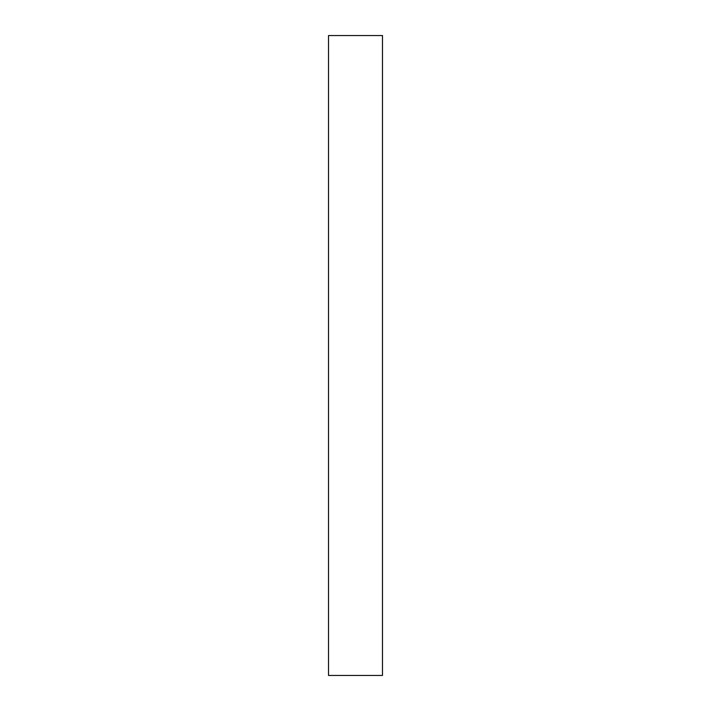 <?xml version="1.0" encoding="UTF-8"?>
<svg xmlns="http://www.w3.org/2000/svg" width="711" height="711" viewBox="0 0 711 711"><rect width="100%" height="100%" fill="white"/><g stroke="black" fill="none" stroke-linecap="round" stroke-linejoin="round"><path stroke-width="1.07" d="M382.474 675.45L328.526 675.45L382.474 675.45L382.474 35.55L328.526 35.55L382.474 35.55L382.474 675.45M328.526 35.55L328.526 675.45L328.526 35.55"/></g></svg>
